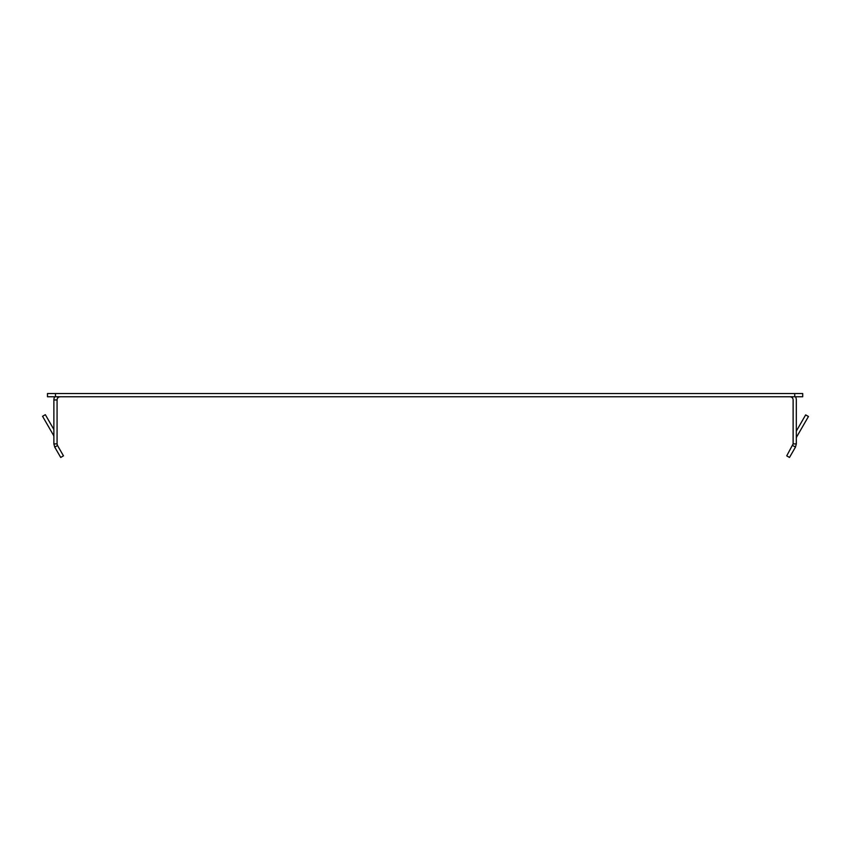 <?xml version="1.0" encoding="UTF-8"?>
<svg xmlns="http://www.w3.org/2000/svg" width="851" height="851" viewBox="0 0 851 851"><rect width="100%" height="100%" fill="white"/><g stroke="black" fill="none" stroke-linecap="round" stroke-linejoin="round"><path stroke-width="1.28" d="M55.475 393.556L802.727 393.556L802.727 396.757L47.475 396.757L47.475 393.556L55.475 393.556L55.475 396.757M789.919 396.757L791.111 396.981A3.202 3.202 0 0 1 792.121 397.63L792.962 396.757M792.121 397.63A3.202 3.202 0 0 1 793.121 399.959L793.121 443.903L796.323 443.903L796.323 399.959A6.404 6.404 0 0 0 795.472 396.757M792.696 445.498L795.472 447.105L789.494 457.444L786.728 455.849L793.121 443.903M795.472 447.105L796.323 443.903M796.323 431.095L805.674 414.894L808.45 416.501L796.749 436.754A3.202 3.202 0 0 0 796.323 438.361M60.272 396.757L59.091 396.981A3.202 3.202 0 0 0 58.07 397.63L57.24 396.757M58.07 397.63A3.202 3.202 0 0 0 57.07 399.959L53.879 399.959A6.404 6.404 0 0 1 54.73 396.757M57.07 399.959L57.07 443.903L53.879 443.903L53.879 399.959M54.73 447.105L60.708 457.444L63.474 455.849L57.506 445.498L54.73 447.105L53.879 443.903M57.506 445.498L57.07 443.903M53.879 436.754A3.202 3.202 0 0 0 53.443 435.159L42.55 416.288L45.326 414.682L53.879 429.5M794.728 393.556L794.728 396.757"/></g></svg>
